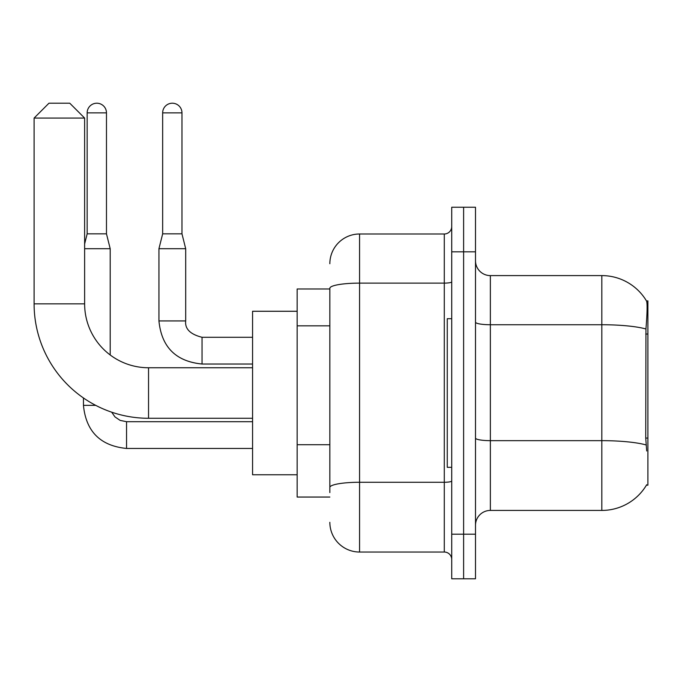 <?xml version="1.0" encoding="UTF-8"?>
<svg xmlns="http://www.w3.org/2000/svg" width="682" height="682" viewBox="0 0 682 682"><rect width="100%" height="100%" fill="white"/><g stroke="black" fill="none" stroke-linecap="round" stroke-linejoin="round"><path stroke-width="1.02" d="M646.442 485.158L646.698 484.714A52.02 52.02 0 0 1 601.831 510.426A52.02 52.02 0 0 0 646.442 485.158L647.9 485.158L647.9 300.873L646.553 301.06A52.02 52.02 0 0 0 601.831 275.605A52.02 52.02 0 0 1 646.442 300.873A52.02 52.02 0 0 0 601.831 275.605L490.367 275.605A14.859 14.859 0 0 1 475.499 260.746A14.859 14.859 0 0 0 490.367 275.605L490.367 510.426A14.859 14.859 0 0 0 475.499 525.285M329.849 288.98L297.156 288.98L297.156 497.05L329.849 497.05M463.615 534.202L463.615 578.788L475.499 578.788L475.499 534.202L463.615 534.202L463.615 578.788L451.723 578.788L451.723 534.202L463.615 534.202L463.615 251.828L463.615 534.202M451.723 534.202L451.723 207.243L463.615 207.243L463.615 251.828L463.615 207.243L475.499 207.243L475.499 534.202M646.698 450.981L645.743 438.066L645.956 328.98C647.244 312.816 647.44 303.507 646.553 301.06A52.02 52.02 0 0 0 601.831 275.605L601.831 324.734L490.367 324.734A14.859 2.583 0 0 1 475.499 322.151M646.118 444.954A52.02 9.037 180 0 0 601.831 440.657L601.831 510.426L490.367 510.426M329.849 492.592L329.849 288.281A29.727 5.158 180 0 1 359.576 283.115L444.289 283.115L444.289 233.994A7.434 7.434 0 0 0 451.723 226.56M329.849 263.721A29.727 29.727 0 0 1 359.576 233.994L359.576 552.036L444.289 552.036L444.289 283.115A7.434 1.287 0 0 0 451.723 281.828M359.576 233.994L444.289 233.994M451.723 559.47A7.434 7.434 0 0 0 444.289 552.036M359.576 552.036A29.727 29.727 0 0 1 329.849 522.318M451.723 318.707L447.264 318.707L447.264 467.323L451.723 467.323M252.57 418.279L148.54 418.279A114.44 114.44 0 0 1 34.1 303.848L34.1 118.071L48.959 103.212L69.769 103.212L84.628 118.071L34.1 118.071M148.54 418.279L148.54 367.751A63.903 63.903 0 0 1 84.628 303.848L84.628 118.071M297.156 311.273L252.57 311.273L252.57 474.757L297.156 474.757M106.477 233.849L87.16 233.849L87.16 112.871A9.659 9.659 0 0 1 96.818 103.212A9.659 9.659 0 0 1 106.477 112.871L106.477 233.849L110.194 248.708L110.194 354.972M84.628 248.708L110.194 248.708M95.693 405.355L83.468 405.355L83.443 397.964M181.975 233.849L162.657 233.849L162.657 112.871A9.659 9.659 0 0 1 172.316 103.212A9.659 9.659 0 0 1 181.975 112.871L181.975 233.849L185.692 248.708L185.692 320.932C184.796 328.86 190.244 334.316 202.043 337.283L202.043 364.009C175.888 361.451 161.523 347.087 158.94 320.932L158.94 248.708L185.692 248.708M647.9 334.035L645.743 334.035M647.9 438.066L645.743 438.066M329.849 325.825L297.156 325.825M329.849 444.724L297.156 444.724M645.956 328.98A52.02 9.037 180 0 0 601.831 324.734L601.831 440.657L490.367 440.657A14.859 2.583 -0 0 1 475.499 438.074M475.499 251.828L451.723 251.828M451.723 480.981A7.434 1.287 0 0 1 444.289 482.268L359.576 482.268A29.727 5.158 180 0 0 329.849 487.434M34.1 303.848L84.628 303.848M252.57 448.449L126.545 448.449C100.39 445.866 86.026 431.501 83.443 405.355C86.026 431.501 100.39 445.866 126.545 448.449C100.39 445.866 86.026 431.501 83.443 405.355C86.026 431.501 100.39 445.866 126.545 448.449C100.39 445.866 86.026 431.501 83.443 405.355C86.026 431.501 100.39 445.866 126.545 448.449L126.545 421.723M87.16 112.871L106.477 112.871M252.57 364.035L202.043 364.035C175.888 361.451 161.523 347.087 158.94 320.932C161.523 347.087 175.888 361.451 202.043 364.035C175.888 361.451 161.523 347.087 158.94 320.932C161.523 347.087 175.888 361.451 202.043 364.035C175.888 361.451 161.523 347.087 158.94 320.932L185.692 320.932C184.796 328.86 190.244 334.316 202.043 337.283C190.244 334.316 184.796 328.86 185.692 320.932C184.796 328.86 190.244 334.316 202.043 337.283C190.244 334.316 184.796 328.86 185.692 320.932C184.796 328.86 190.244 334.316 202.043 337.283L252.57 337.283M162.657 112.871L181.975 112.871M252.57 367.751L148.54 367.751M111.695 412.192L114.985 416.915L120.16 420.402L126.545 421.698L120.16 420.402L114.985 416.915L111.695 412.192L114.985 416.915L120.16 420.402L126.545 421.698L120.16 420.402L114.985 416.915L111.695 412.192L114.985 416.915L120.16 420.402L126.545 421.698L120.16 420.402L114.985 416.915L111.695 412.192M252.57 421.698L126.545 421.698M87.16 233.849L84.628 243.951M162.657 233.849L158.94 248.708"/></g></svg>
